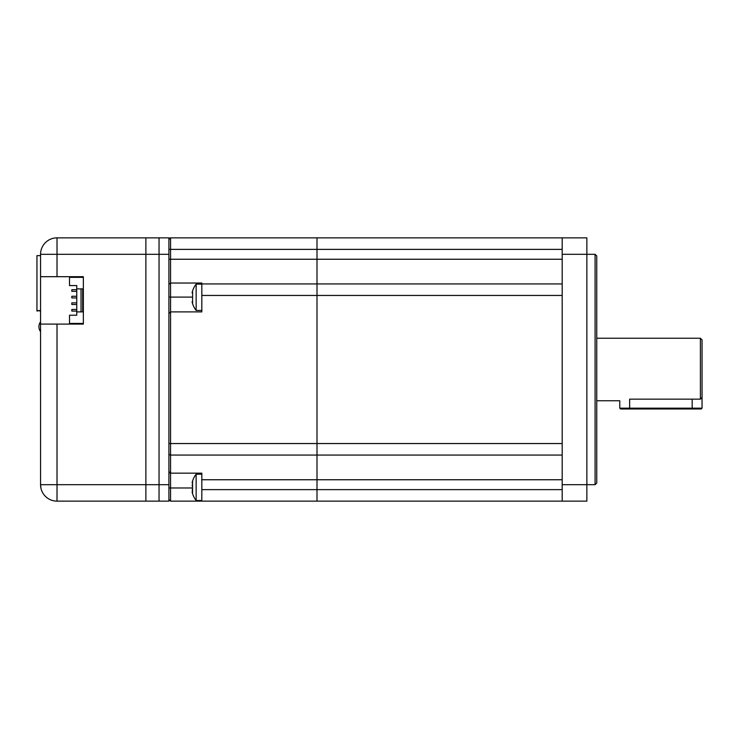 <?xml version="1.0" encoding="UTF-8"?>
<svg xmlns="http://www.w3.org/2000/svg" width="739" height="739" viewBox="0 0 739 739"><rect width="100%" height="100%" fill="white"/><g stroke="black" fill="none" stroke-linecap="round" stroke-linejoin="round"><path stroke-width="1.11" d="M700.406 338.24L702.05 339.885L702.05 397.425L700.406 399.162L700.406 338.24L596.742 338.24M700.406 399.162L629.646 399.162C616.908 400.907 616.908 400.907 629.646 399.162L629.646 408.168L702.05 408.168L701.228 408.99L620.594 408.99L619.772 408.168L629.646 408.168L629.646 408.99L682.383 408.99M562.185 237.856L317.003 237.856L317.003 249.376L317.003 237.856L170.561 237.856L170.561 283.037L201.821 283.037L201.821 311.904L170.561 311.904L170.561 473.163L201.821 473.163L201.821 501.144L317.003 501.144L317.003 489.624L317.003 501.144L562.185 501.144L562.185 237.856L586.868 237.856L586.868 501.144L562.185 501.144M201.821 283.933L317.003 283.933L317.003 489.624L562.185 489.624M168.908 249.376L317.003 249.376L317.003 283.933L562.185 283.933M201.821 501.144L170.561 501.144A1.644 1.644 0 0 1 170.487 501.134M170.561 455.067A1.644 1.644 0 0 1 168.908 453.423A1.644 1.644 0 0 0 170.561 455.067L317.003 455.067L317.003 443.548L562.185 443.548L562.185 295.452L317.003 295.452L317.003 443.548L168.908 443.548M170.561 237.856L168.908 239.51A1.644 1.644 0 0 1 170.561 237.856A1.644 1.644 0 0 0 168.908 239.51M192.63 297.096L170.561 297.096L170.561 283.037L168.908 284.266M168.908 297.096L170.561 297.096L170.561 311.904A1.644 1.644 0 0 0 170.487 311.913M168.917 313.484A1.644 1.644 0 0 0 168.908 313.558L170.561 311.904M192.279 487.971L170.561 487.971L170.561 473.163A1.644 1.644 0 0 1 169.333 472.618A1.644 1.644 0 0 0 170.561 473.163L168.908 471.519M168.908 487.971L170.561 487.971L170.561 501.144L168.908 499.49A1.644 1.644 0 0 0 168.917 499.564M201.821 284.118L196.149 284.118L196.149 310.445L201.821 310.445M192.583 303.073L192.602 291.988M192.583 291.48L192.343 291.988M201.821 474.189L196.149 474.189L196.149 500.515L201.821 500.515M192.565 492.774L192.565 481.893M192.602 481.255L192.343 481.893M192.343 489.292L192.343 491.851M192.122 485.043L192.62 486.816M201.821 479.75L317.003 479.75L317.003 489.624L201.821 489.624M562.185 455.067L317.003 455.067L317.003 479.75L562.185 479.75M562.185 249.376L317.003 249.376L317.003 259.25L562.185 259.25M201.821 295.452L317.003 295.452L317.003 259.25L168.908 259.25M595.089 254.318L596.742 255.962L596.742 483.038L595.089 484.682L595.089 254.318L562.185 254.318M40.562 276.691L40.562 254.318L57.014 254.318L57.014 237.856L145.879 237.856L145.879 501.144L57.014 501.144L57.014 484.682L168.908 484.682L168.908 501.144L159.042 501.144L159.042 484.682L159.042 501.144L145.879 501.144L145.879 237.856L159.042 237.856L159.042 254.318L159.042 237.856L168.908 237.856L168.908 254.318L57.014 254.318L57.014 276.691L40.562 276.691L40.562 324.088L57.014 324.088L57.014 484.682L40.562 484.682L40.562 324.088M159.042 484.682L159.042 254.318L159.042 484.682M76.764 311.904L76.764 285.577L69.521 285.577L69.521 277.356L83.35 277.356L83.35 276.691L83.35 324.088L83.35 323.423L69.521 323.423L69.521 315.202L76.764 315.202L76.764 311.904L82.685 311.904L82.685 288.875L81.041 288.875L81.041 311.904M76.764 291.342L71.831 291.342L71.831 289.697L76.764 289.697M76.764 297.919L71.831 297.919L71.831 296.274L76.764 296.274M76.764 304.505L71.831 304.505L71.831 302.861L76.764 302.861M76.764 311.082L71.831 311.082L71.831 309.438L76.764 309.438M76.764 288.875L81.041 288.875M37.597 310.602L40.562 310.999M37.597 310.999L36.95 310.999L36.95 255.629L40.562 255.629M40.562 310.602L36.95 310.602M83.35 276.691L57.014 276.691M83.35 324.088L57.014 324.088M57.014 237.856A16.452 16.452 0 0 0 40.562 254.318A16.452 16.452 0 0 1 57.014 237.856M57.014 501.144A16.452 16.452 0 0 1 40.562 484.682L40.968 488.294M168.908 484.682L168.908 254.318M692.175 399.162L692.175 408.99M562.185 484.682L595.089 484.682M596.742 400.76L619.772 400.76L619.772 408.168M702.05 397.425L702.05 408.168M196.149 284.118A21.394 21.394 0 0 0 192.094 292.792L192.454 292.792M192.454 301.761L192.094 301.761A21.394 21.394 0 0 0 196.149 310.445M196.149 474.189A21.394 21.394 0 0 0 192.122 482.733M192.122 491.971A21.394 21.394 0 0 0 196.149 500.515M40.562 321.779A8.231 8.231 0 0 0 40.562 331.654"/></g></svg>
